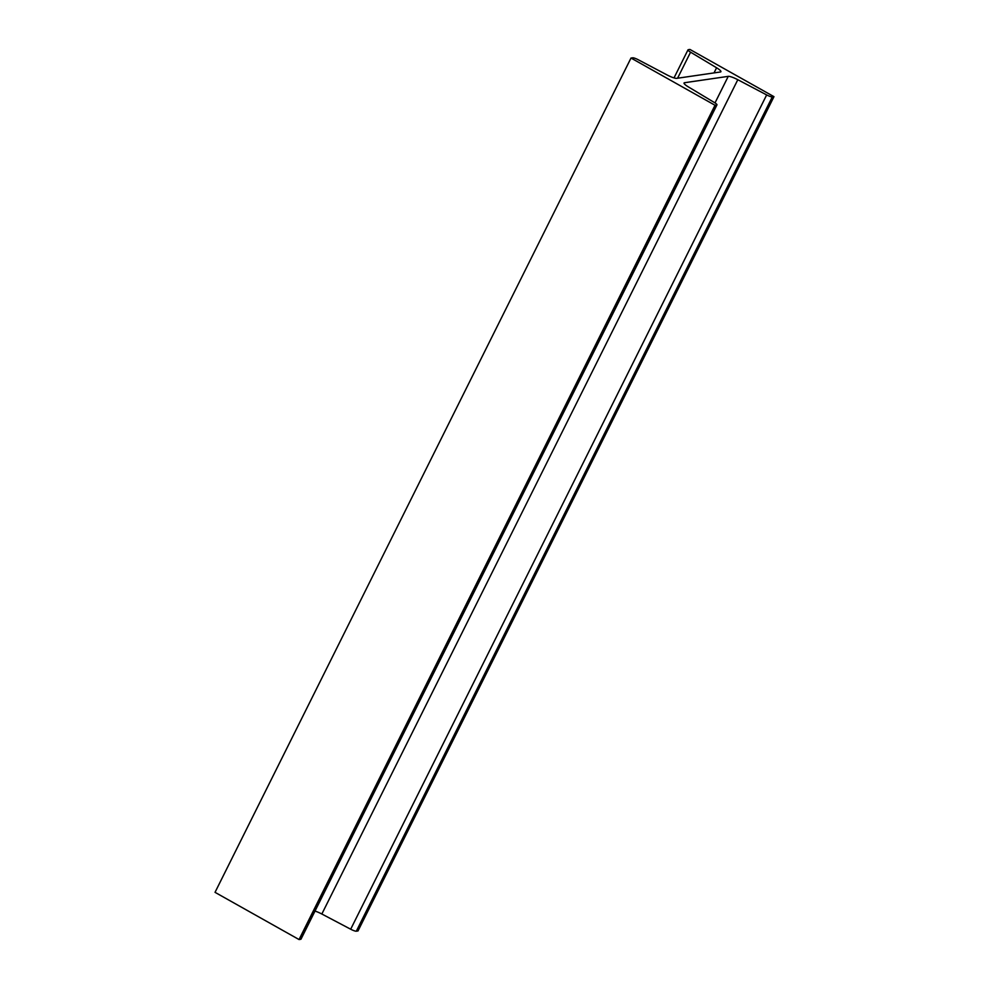 <?xml version="1.0" encoding="UTF-8"?>
<svg xmlns="http://www.w3.org/2000/svg" width="989" height="989" viewBox="0 0 989 989"><rect width="100%" height="100%" fill="white"/><g stroke="black" fill="none" stroke-linecap="round" stroke-linejoin="round"><path stroke-width="1.48" d="M631.007 58.042L215.033 892.338L299.049 939.55L300.718 939.303A5.452 1.014 26.5 0 0 301.002 939.154L716.963 104.859A5.452 1.014 26.5 0 0 714.404 102.535L688.393 86.921A9.247 1.718 -153.5 0 1 684.042 82.989A9.247 1.718 -153.5 0 1 684.524 82.73L728.25 76.351A9.247 1.718 -153.5 0 1 737.806 79.713L766.66 94.919A5.452 1.014 26.5 0 0 772.298 96.897L773.967 96.662L689.951 49.45L688.282 49.697A5.452 1.014 26.5 0 0 687.998 49.846A5.452 1.014 26.5 0 0 690.569 52.17L716.58 67.784A9.247 1.718 -153.5 0 1 720.919 71.715A9.247 1.718 -153.5 0 1 720.449 71.974L676.723 78.341A9.247 1.718 -153.5 0 1 667.155 74.991L638.313 59.785A5.452 1.014 26.5 0 0 632.676 57.807L631.007 58.042L715.01 105.254L716.679 105.007A5.452 1.014 26.5 0 0 716.963 104.859M314.984 911.092A9.247 1.718 -153.5 0 1 321.845 914.009L350.687 929.215A5.452 1.014 26.5 0 0 356.324 931.193L357.993 930.958L773.967 96.662M299.049 939.55L715.01 105.254M300.718 939.303L716.679 105.007M714.021 72.914L716.58 67.784M677.576 78.218L690.569 52.17M356.324 931.193L772.298 96.897M350.687 929.215L766.66 94.919M321.845 914.009L737.806 79.713M714.998 102.918L728.25 76.351M684.128 83.521L684.524 82.73M674.016 77.908L687.998 49.846"/></g></svg>
